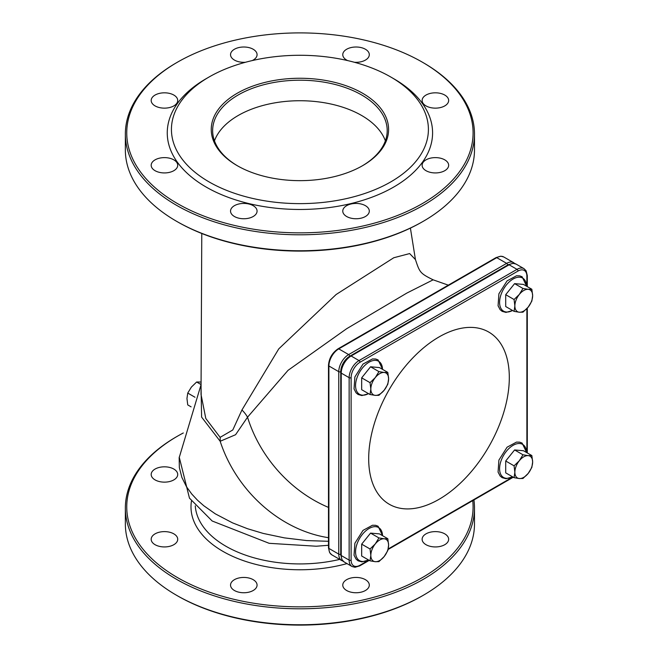<?xml version="1.0" encoding="UTF-8"?>
<svg xmlns="http://www.w3.org/2000/svg" width="658" height="658" viewBox="0 0 658 658"><rect width="100%" height="100%" fill="white"/><g stroke="black" fill="none" stroke-linecap="round" stroke-linejoin="round"><path stroke-width="0.99" d="M328.49 541.295L306.644 540.572L284.437 537.882L263.258 533.432L247.482 528.711L232.595 522.896L215.331 513.857L203.766 505.731L197.581 500.286L191.741 494.01L186.543 486.83L181.888 477.453L179.354 467.591L179.157 457.754L201.068 384.659M201.052 387.513L201.603 417.082L220.167 441.271L235.58 434.716L247.531 417.197A27.932 19.214 27.7 0 0 241.938 409.992L232.8 429.962L220.117 437.356A27.932 21.961 -61.3 0 1 220.167 441.271A122.191 99.391 51.4 0 0 328.49 537.693M220.117 437.356L205.798 418.472L201.027 394.422L201.776 233.491M247.531 417.197A122.191 99.391 51.4 0 0 328.49 507.408A122.191 99.391 51.4 0 1 247.531 417.197L288.048 370.331L346.634 328.729L406.891 293.049L433.137 279.823C419.788 273.243 419.672 272.173 415.453 259.597L409.646 253.569L393.78 257.747L336.106 294.529L278.77 348.863L241.938 409.992M214.467 140.861A87.284 50.395 180 0 1 274.954 102.837A87.284 50.395 180 0 1 361.637 115.487A87.284 50.395 180 0 1 385.374 140.861M472.748 500.615A173.169 99.975 180 0 1 371.17 597.999A173.169 99.975 180 0 1 177.471 577.576A173.169 99.975 180 0 1 177.471 436.188A173.169 99.975 180 0 1 183.302 432.972M155.066 544.692A13.267 7.657 180 0 1 151.184 539.272A13.267 7.657 180 0 1 164.451 531.615A13.267 7.657 180 0 1 177.718 539.272A13.267 7.657 180 0 1 169.525 546.354A13.267 7.657 180 0 1 155.066 544.692M234.429 590.506A13.267 7.657 180 0 1 230.539 585.094A13.267 7.657 180 0 1 243.805 577.436A13.267 7.657 180 0 1 257.072 585.094A13.267 7.657 180 0 1 248.889 592.167A13.267 7.657 180 0 1 234.429 590.506M346.651 590.506A13.267 7.657 180 0 1 342.769 585.094A13.267 7.657 180 0 1 356.036 577.436A13.267 7.657 180 0 1 369.303 585.094A13.267 7.657 180 0 1 361.11 592.167A13.267 7.657 180 0 1 346.651 590.506M426.014 544.692A13.267 7.657 180 0 1 422.123 539.272A13.267 7.657 180 0 1 435.39 531.615A13.267 7.657 180 0 1 448.657 539.272A13.267 7.657 180 0 1 440.473 546.354A13.267 7.657 180 0 1 426.014 544.692M155.066 479.896A13.267 7.657 180 0 1 151.184 474.484A13.267 7.657 180 0 1 164.451 466.818A13.267 7.657 180 0 1 177.718 474.484A13.267 7.657 180 0 1 169.525 481.557A13.267 7.657 180 0 1 155.066 479.896M423.357 221.244L422.37 221.812A173.169 99.975 180 0 1 177.471 221.812L176.484 221.244A174.567 100.781 0 0 0 423.357 221.244A174.567 100.781 0 0 0 474.484 149.983L474.484 134.018A174.567 100.781 180 0 1 366.728 227.125A174.567 100.781 180 0 1 176.484 205.28A174.567 100.781 180 0 1 125.357 134.018A174.567 100.781 180 0 1 176.484 62.757L177.471 62.181A173.169 99.975 0 0 0 177.471 203.569A173.169 99.975 0 0 0 422.37 203.569A173.169 99.975 0 0 0 422.37 62.181A173.169 99.975 0 0 0 177.471 62.181M177.471 436.188L176.484 436.756A174.567 100.781 0 0 0 125.357 508.017A174.567 100.781 0 0 0 176.484 579.287A174.567 100.781 0 0 0 366.728 601.132A174.567 100.781 0 0 0 474.484 508.017A174.567 100.781 0 0 0 473.925 499.94M474.484 508.017L474.484 523.982A174.567 100.781 180 0 1 423.357 595.243A174.567 100.781 180 0 1 176.484 595.243L176.484 595.243A174.567 100.781 180 0 1 125.357 523.982L125.357 508.017M177.471 595.819L176.484 595.243L177.471 595.819A173.169 99.975 0 0 0 422.37 595.819L423.357 595.243M237.217 165.66L237.217 165.66A88.682 51.201 180 0 1 237.217 93.255A88.682 51.201 180 0 1 362.624 93.255A88.682 51.201 180 0 1 362.624 165.66A88.682 51.201 180 0 1 237.217 165.66M362.13 165.939A87.284 50.395 0 0 0 387.2 130.597A87.284 50.395 0 0 0 299.925 80.202A87.284 50.395 0 0 0 212.641 130.597A87.284 50.395 0 0 0 237.711 165.939M209.071 181.904A128.483 74.173 0 0 0 390.77 181.904A128.483 74.173 0 0 0 390.77 77.002A128.483 74.173 0 0 0 209.071 77.002A128.483 74.173 0 0 0 209.071 181.904M125.357 134.018L125.357 149.983A174.567 100.781 0 0 0 176.484 221.244L177.471 221.812M422.37 62.181L423.357 62.757A174.567 100.781 180 0 1 474.484 134.018M390.77 77.002L393.731 78.713A132.669 76.599 180 0 1 393.731 187.037A132.669 76.599 180 0 1 206.11 187.037A132.669 76.599 180 0 1 206.11 78.713L209.071 77.002M155.066 105.897A13.267 7.657 180 0 1 151.184 100.477A13.267 7.657 180 0 1 164.451 92.819A13.267 7.657 180 0 1 177.718 100.477A13.267 7.657 180 0 1 169.525 107.558A13.267 7.657 180 0 1 155.066 105.897M245.516 62.263A13.267 7.657 180 0 1 234.429 60.075A13.267 7.657 180 0 1 230.539 54.663A13.267 7.657 180 0 1 243.805 47.006A13.267 7.657 180 0 1 257.072 54.663A13.267 7.657 180 0 1 252.236 60.577M347.605 60.577A13.267 7.657 180 0 1 346.651 60.075A13.267 7.657 180 0 1 342.769 54.663A13.267 7.657 180 0 1 356.036 47.006A13.267 7.657 180 0 1 369.303 54.663A13.267 7.657 180 0 1 354.333 62.263M426.014 105.897A13.267 7.657 180 0 1 422.123 100.477A13.267 7.657 180 0 1 435.39 92.819A13.267 7.657 180 0 1 448.657 100.477A13.267 7.657 180 0 1 440.473 107.558A13.267 7.657 180 0 1 426.014 105.897M426.014 170.693A13.267 7.657 180 0 1 422.123 165.273A13.267 7.657 180 0 1 435.39 157.616A13.267 7.657 180 0 1 448.657 165.273A13.267 7.657 180 0 1 440.473 172.347A13.267 7.657 180 0 1 426.014 170.693M346.651 216.507A13.267 7.657 180 0 1 342.769 211.095A13.267 7.657 180 0 1 356.036 203.429A13.267 7.657 180 0 1 369.303 211.095A13.267 7.657 180 0 1 361.11 218.168A13.267 7.657 180 0 1 346.651 216.507M234.429 216.507A13.267 7.657 180 0 1 230.539 211.095A13.267 7.657 180 0 1 243.805 203.429A13.267 7.657 180 0 1 257.072 211.095A13.267 7.657 180 0 1 248.889 218.168A13.267 7.657 180 0 1 234.429 216.507M155.066 170.693A13.267 7.657 180 0 1 151.184 165.273A13.267 7.657 180 0 1 164.451 157.616A13.267 7.657 180 0 1 177.718 165.273A13.267 7.657 180 0 1 169.525 172.347A13.267 7.657 180 0 1 155.066 170.693M439.001 499.34A99.44 57.41 -60 0 1 378.111 412.706A99.44 57.41 -60 0 1 499.891 342.399A99.44 57.41 -60 0 1 439.001 499.34M387.817 550.573L384.165 556.561A12.568 7.254 120 0 0 388.607 545.104L387.817 550.573M384.165 538.787L387.817 538.721L388.607 545.104A12.568 7.254 120 0 0 384.165 538.787A12.568 7.254 120 0 0 375.282 543.919L378.926 537.931L384.165 538.787M378.926 561.628L375.282 561.693A12.568 7.254 120 0 0 384.165 556.561L378.926 561.628M370.832 555.368L370.043 548.986L375.282 543.919A12.568 7.254 120 0 0 370.832 555.368A12.568 7.254 120 0 0 375.282 561.693L370.043 560.838L370.832 555.368M370.043 548.986L361.678 544.158L370.561 533.103L379.452 533.893L387.817 538.721M370.043 560.838L361.678 556.01L361.678 544.158M378.926 537.931L370.561 533.103M387.817 384.256L384.165 390.243A12.568 7.254 120 0 0 388.607 378.794L387.817 384.256M384.165 372.469L387.817 372.412L388.607 378.794A12.568 7.254 120 0 0 384.165 372.469A12.568 7.254 120 0 0 375.282 377.602L378.926 371.614L384.165 372.469M378.926 395.318L375.282 395.376A12.568 7.254 120 0 0 384.165 390.243L378.926 395.318M370.832 389.059L370.043 382.668L375.282 377.602A12.568 7.254 120 0 0 370.832 389.059A12.568 7.254 120 0 0 375.282 395.376L370.043 394.52L370.832 389.059M370.043 382.668L361.678 377.84L370.561 366.786L379.452 367.583L387.817 372.412M370.043 394.52L361.678 389.692L361.678 377.84M378.926 371.614L370.561 366.786M531.845 301.101L528.201 307.089A12.568 7.254 120 0 0 532.643 295.639L531.845 301.101M528.201 289.314L531.845 289.257L532.643 295.639A12.568 7.254 120 0 0 528.201 289.314A12.568 7.254 120 0 0 519.31 294.447L522.962 288.459L528.201 289.314M522.962 312.163L519.31 312.221A12.568 7.254 120 0 0 528.201 307.089L522.962 312.163M514.869 305.896L514.071 299.513L519.31 294.447A12.568 7.254 120 0 0 514.869 305.896A12.568 7.254 120 0 0 519.31 312.221L514.071 311.366L514.869 305.896M514.071 299.513L505.706 294.685L514.597 283.631L523.48 284.421L531.845 289.257M514.071 311.366L505.706 306.538L505.706 294.685M522.962 288.459L514.597 283.631M531.845 467.419L528.201 473.406A12.568 7.254 120 0 0 532.643 461.949L531.845 467.419M528.201 455.632L531.845 455.566L532.643 461.949A12.568 7.254 120 0 0 528.201 455.632A12.568 7.254 120 0 0 519.31 460.756L522.962 454.777L528.201 455.632M522.962 478.473L519.31 478.539A12.568 7.254 120 0 0 528.201 473.406L522.962 478.473M514.869 472.214L514.071 465.831L519.31 460.756A12.568 7.254 120 0 0 514.869 472.214A12.568 7.254 120 0 0 519.31 478.539L514.071 477.683L514.869 472.214M514.071 465.831L505.706 461.003L514.597 449.949L523.48 450.738L531.845 455.566M514.071 477.683L505.706 472.847L505.706 461.003M522.962 454.777L514.597 449.949M201.085 382.027L196.635 382.002L191.396 387.077L187.744 393.056L186.954 398.526L187.744 404.909L191.108 406.85M196.635 382.002L201.068 384.568M187.744 393.056L194.998 397.251M514.77 263.537L513.627 262.665A13.966 8.061 120 0 0 506.644 263.356A1.398 0.806 60 0 1 507.631 265.067A12.568 7.254 -60 0 1 508.955 264.417M496.066 257.591L500.828 256.192L503.748 256.965A13.966 8.061 -60 0 0 496.765 257.656A1.398 0.806 60 0 0 496.066 257.591L338.072 348.806A1.398 0.806 60 0 1 338.771 348.88L348.65 354.58A13.966 8.061 120 0 0 338.771 371.68L328.893 365.98A1.398 0.806 0 0 1 328.49 365.412L328.49 547.851A1.398 0.806 0 0 0 328.893 548.418L328.893 365.98A13.966 8.061 -60 0 1 338.771 348.88L496.765 257.656L506.644 263.356L348.65 354.58A1.398 0.806 60 0 1 349.637 356.291L507.631 265.067M328.49 547.851L329.633 552.63L331.788 554.817A13.966 8.061 -60 0 1 328.893 548.418L338.771 554.126L338.771 371.68A1.398 0.806 0 0 0 340.745 371.68A12.568 7.254 -60 0 1 349.637 356.291M342.991 561.068L341.666 560.517A13.966 8.061 120 0 1 338.771 554.126A1.398 0.806 0 0 0 340.745 554.126L340.745 371.68M340.844 555.599A12.568 7.254 -60 0 1 340.745 554.126M191.462 501.042A108.924 62.888 0 0 0 222.898 551.346A108.924 62.888 0 0 0 346.996 563.593M339.717 559.39A104.737 60.47 180 0 1 225.859 546.214A104.737 60.47 180 0 1 195.262 505.846M341.239 555.549A1.398 0.806 180 0 1 340.828 554.982L342.004 559.802L344.134 561.94A13.966 8.061 -60 0 1 341.239 555.549L341.239 373.111A13.966 8.061 -60 0 1 351.117 356.003L509.111 264.787A13.966 8.061 -60 0 1 516.094 264.097L523.99 268.653A13.966 8.061 120 0 0 517.007 269.344L359.013 360.568A13.966 8.061 120 0 0 349.143 377.667L349.143 560.106A13.966 8.061 120 0 0 352.03 566.505L354.999 567.278L359.712 565.88A1.398 0.806 -120 0 0 360 565.238A12.568 7.254 -60 0 1 351.117 560.106A1.398 0.806 180 0 1 349.143 560.106L341.239 555.549M516.094 264.097L513.174 263.315L508.412 264.713A1.398 0.806 60 0 1 509.111 264.787L517.007 269.344A1.398 0.806 60 0 1 518.002 271.055A12.568 7.254 -60 0 1 526.885 276.187L526.885 286.386M508.412 264.713L350.418 355.937A1.398 0.806 60 0 1 351.117 356.003L359.013 360.568A1.398 0.806 60 0 1 360 362.278L518.002 271.055M350.418 355.937C344.562 359.934 341.37 365.47 340.828 372.535A1.398 0.806 0 0 0 341.239 373.111L349.143 377.667A1.398 0.806 0 0 0 351.117 377.667A12.568 7.254 -60 0 1 360 362.278M512.87 476.984L388.22 548.945M368.834 560.139L360 565.238M527.297 286.625L527.297 275.62A1.398 0.806 180 0 1 526.885 276.187M526.885 308.602L526.885 452.704M351.117 560.106L351.117 377.667M368.521 559.958A19.082 11.013 -60 0 1 355.567 551.667A19.082 11.013 -60 0 1 368.883 528.604A19.082 11.013 -60 0 1 382.537 535.678M368.521 393.64A19.082 11.013 -60 0 1 355.567 385.349A19.082 11.013 -60 0 1 368.883 362.295A19.082 11.013 -60 0 1 382.537 369.36M512.557 310.486A19.082 11.013 -60 0 1 499.595 302.195A19.082 11.013 -60 0 1 512.911 279.132A19.082 11.013 -60 0 1 526.573 286.205M512.557 476.803A19.082 11.013 -60 0 1 499.595 468.504A19.082 11.013 -60 0 1 512.911 445.45A19.082 11.013 -60 0 1 526.573 452.523M328.49 545.293L316.218 546.222L269.155 543.311L212.18 521.004L189.455 498.131L179.223 457.113M448.32 285.161L433.137 279.823M415.363 259.12L410.403 228.104M503.748 256.965L513.627 262.665M328.49 365.412C329.025 358.347 332.224 352.811 338.072 348.806M331.788 554.817L341.666 560.517M340.828 372.535L340.828 554.982M344.134 561.94L352.03 566.505M359.712 565.88L369.245 560.377M388.105 549.488L513.273 477.223M527.297 452.943L527.297 308.158M527.297 275.62L526.12 270.792L523.99 268.653M368.62 560.016L361.925 561.874L358.1 560.813L356.077 559.144L354.045 555.245L354.876 543.261L363.019 530.381L372.469 525.249L375.611 525.306L378.079 526.227L382.643 535.735M368.62 393.706L361.925 395.557L358.1 394.496L356.077 392.826L354.045 388.936L354.876 376.944L363.019 364.063L372.469 358.939L375.611 358.997L378.079 359.91L382.643 369.426M512.656 310.543L505.961 312.402L502.128 311.341L500.113 309.671L498.073 305.773L498.904 293.789L507.047 280.908L516.505 275.776L519.647 275.842L522.107 276.755L526.671 286.263M512.656 476.861L505.961 478.711L502.128 477.659L500.113 475.989L498.073 472.09L498.904 460.106L507.047 447.226L516.505 442.094L519.647 442.151L522.107 443.073L526.671 452.581"/></g></svg>
